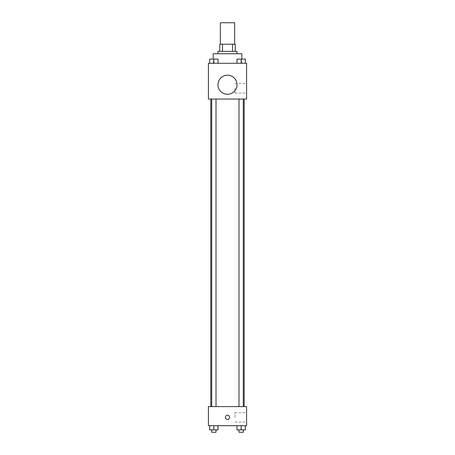 <?xml version="1.0" encoding="UTF-8"?>
<svg xmlns="http://www.w3.org/2000/svg" width="455" height="455" viewBox="0 0 455 455"><rect width="100%" height="100%" fill="white"/><g stroke="black" fill="none" stroke-linecap="round" stroke-linejoin="round"><path stroke-width="0.34" stroke-dasharray="2.27 1.71" d="M220.345 22.75L234.655 22.75M227.5 44.209L220.345 44.209L227.5 44.209M232.516 51.364L232.516 44.209L235.246 44.209L235.246 51.364L222.484 51.364L235.246 51.364M232.516 44.209L219.754 44.209M222.484 51.364L219.754 51.364L222.484 51.364L222.484 44.209M237.038 51.364L217.962 51.364M217.962 53.747L237.038 53.747L217.962 53.747M213.196 53.747L241.804 53.747M227.5 63.285L213.196 63.285L227.5 63.285M209.687 63.285L218.036 63.285L209.687 63.285L218.036 63.285L209.687 63.285L218.036 63.285L213.861 63.285L213.861 59.11L209.687 59.11L216.006 59.11L209.687 59.11L209.687 63.285L213.861 63.285L209.687 63.285L209.687 59.11L209.687 63.285L218.036 63.285L213.861 63.285L213.861 59.11L218.036 59.11L211.717 59.11L218.036 59.11L218.036 63.285L218.036 59.11M236.964 63.285L245.313 63.285L236.964 63.285L245.313 63.285L236.964 63.285L245.313 63.285L241.139 63.285L241.139 59.11L236.964 59.11L243.283 59.11L236.964 59.11L236.964 63.285L241.139 63.285L236.964 63.285L236.964 59.11L236.964 63.285L245.313 63.285L241.139 63.285L241.139 59.11L245.313 59.11L238.994 59.11L245.313 59.11L245.313 63.285L245.313 59.11M246.576 63.285L208.424 63.285L208.424 99.048L246.576 99.048L246.576 63.285M208.424 85.932L208.424 83.845L208.43 85.932M227.5 99.048L210.813 99.048L227.5 99.048M241.139 99.048L238.994 99.048L241.139 99.048M213.861 99.048L216.006 99.048L213.861 99.048M246.576 88.316L246.576 93.087L246.576 88.316M227.5 75.206A9.538 9.538 0 0 0 219.242 89.51A9.538 9.538 0 0 0 235.758 89.51A9.538 9.538 0 0 0 227.5 75.206A9.538 9.538 0 0 0 219.242 89.51A9.538 9.538 0 0 0 235.758 89.51A9.538 9.538 0 0 0 227.5 75.206M227.5 94.276A9.538 9.538 0 0 1 219.242 79.972A9.538 9.538 0 0 1 235.758 79.972A9.538 9.538 0 0 1 227.5 94.276M234.956 88.316L234.956 93.087L234.956 88.316M227.5 406.616L210.813 406.616L227.5 406.616M241.139 406.616L238.994 406.616L241.139 406.616M213.861 406.616L216.006 406.616L213.861 406.616M246.576 406.616L208.424 406.616L208.424 425.692L246.576 425.692L246.576 406.616M208.424 417.349L208.424 419.436L208.43 417.349M245.313 429.867L241.139 429.867L245.313 429.867L245.313 425.692L236.964 425.692L245.313 425.692L236.964 425.692L245.313 425.692L236.964 425.692L245.313 425.692L236.964 425.692L245.313 425.692L245.313 429.867L236.964 429.867L236.964 425.692L236.964 429.867L243.283 429.867L241.139 429.867L241.139 425.692L241.139 429.867L236.964 429.867L236.964 425.692M218.036 429.867L213.861 429.867L218.036 429.867L218.036 425.692L209.687 425.692L218.036 425.692L209.687 425.692L218.036 425.692L209.687 425.692L218.036 425.692L209.687 425.692L218.036 425.692L218.036 429.867L209.687 429.867L209.687 425.692L209.687 429.867L216.006 429.867L213.861 429.867L213.861 425.692L213.861 429.867L209.687 429.867L209.687 425.692M246.576 417.349L246.576 412.577L246.576 417.349M227.5 415.261A2.087 2.087 0 0 0 225.691 418.39A2.087 2.087 0 0 0 229.309 418.39A2.087 2.087 0 0 0 227.5 415.261A2.087 2.087 0 0 0 225.691 418.39A2.087 2.087 0 0 0 229.309 418.39A2.087 2.087 0 0 0 227.5 415.261M227.5 419.436A2.087 2.087 0 0 1 225.691 416.308A2.087 2.087 0 0 1 229.309 416.308A2.087 2.087 0 0 1 227.5 419.436M234.956 417.349L234.956 412.577L234.956 417.349M238.994 429.867L238.994 432.25L243.283 432.25L238.994 432.25L243.283 432.25L243.283 429.867L238.994 429.867L243.283 429.867M241.139 429.867L241.139 425.692M211.717 429.867L211.717 432.25L216.006 432.25L211.717 432.25L216.006 432.25L216.006 429.867L211.717 429.867L216.006 429.867M213.861 429.867L213.861 425.692M238.994 59.11L243.283 59.11M241.139 63.285L241.139 59.11M211.717 59.11L216.006 59.11M213.861 63.285L213.861 59.11M241.804 63.285L241.804 59.093M213.196 63.285L213.196 59.093M234.956 93.087L246.576 93.087M234.956 83.549L246.576 83.549M216.006 406.616L216.006 99.048M211.717 406.616L211.717 99.048M243.283 406.616L243.283 99.048M238.994 406.616L238.994 99.048M234.956 422.115L246.576 422.115M234.956 412.577L246.576 412.577"/><path stroke-width="0.68" d="M234.655 44.209L234.655 22.75L220.345 22.75L220.345 44.209M222.484 51.364L222.484 44.209L219.754 44.209L219.754 51.364L219.754 44.209M222.484 44.209L235.246 44.209L235.246 51.364M232.516 51.364L232.516 44.209M217.962 53.747L217.962 51.364L237.038 51.364L237.038 53.747M241.804 59.093L241.804 53.747L213.196 53.747L213.196 59.093M208.424 63.285L246.576 63.285L246.576 99.048L208.424 99.048L208.424 63.285M227.5 94.276A9.538 9.538 0 0 1 219.242 79.972A9.538 9.538 0 0 1 235.758 79.972A9.538 9.538 0 0 1 227.5 94.276M208.424 406.616L246.576 406.616L246.576 425.692L208.424 425.692L208.424 406.616M227.5 419.436A2.087 2.087 0 0 1 225.691 416.308A2.087 2.087 0 0 1 229.309 416.308A2.087 2.087 0 0 1 227.5 419.436M236.964 425.692L236.964 429.867L245.313 429.867L245.313 425.692L245.313 429.867M241.139 429.867L241.139 425.692M243.283 429.867L243.283 432.25L238.994 432.25L238.994 429.867M209.687 425.692L209.687 429.867L218.036 429.867L218.036 425.692L218.036 429.867M213.861 429.867L213.861 425.692M216.006 429.867L216.006 432.25L211.717 432.25L211.717 429.867M236.964 63.285L236.964 59.11L245.313 59.11L245.313 63.285L245.313 59.11M241.139 63.285L241.139 59.11M243.283 59.11L238.994 59.11M209.687 63.285L209.687 59.11L218.036 59.11L218.036 63.285L218.036 59.11M213.861 63.285L213.861 59.11M216.006 59.11L211.717 59.11M244.187 406.616L244.187 99.048M210.813 406.616L210.813 99.048M238.994 99.048L238.994 406.616M243.283 99.048L243.283 406.616M216.006 406.616L216.006 99.048M211.717 406.616L211.717 99.048"/></g></svg>
